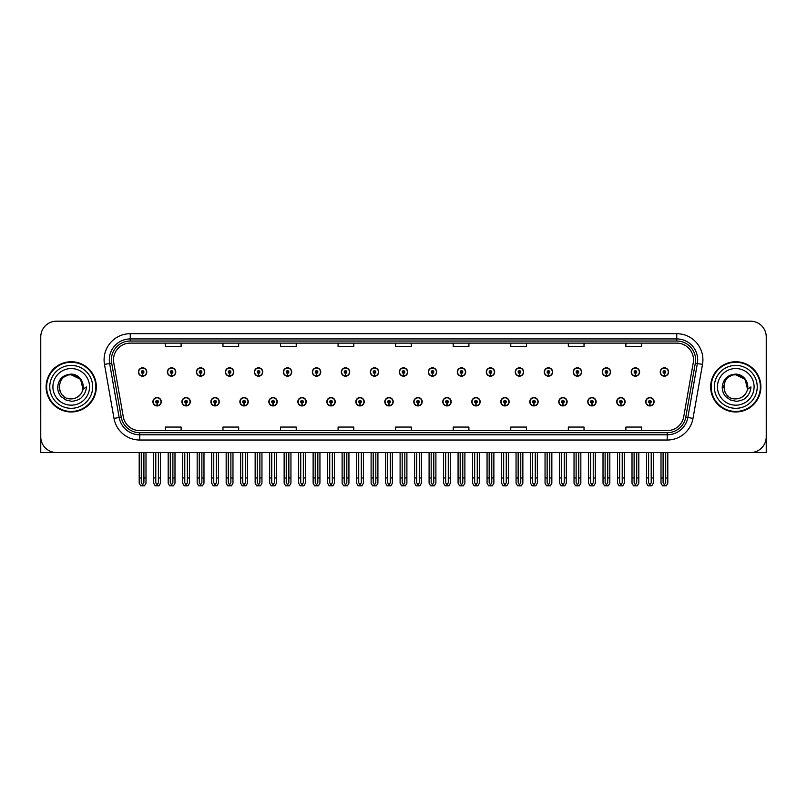 <?xml version="1.0" encoding="UTF-8"?>
<svg xmlns="http://www.w3.org/2000/svg" width="807" height="807" viewBox="0 0 807 807"><rect width="100%" height="100%" fill="white"/><g stroke="black" fill="none" stroke-linecap="round" stroke-linejoin="round"><path stroke-width="1.21" d="M587.748 401.725A4.186 4.186 0 0 0 591.934 405.911A4.186 4.186 0 0 0 596.121 401.725A4.186 4.186 0 0 0 591.934 397.538A4.186 4.186 0 0 0 587.748 401.725M558.757 401.725A4.186 4.186 0 0 0 562.943 405.911A4.186 4.186 0 0 0 567.129 401.725A4.186 4.186 0 0 0 562.943 397.538A4.186 4.186 0 0 0 558.757 401.725M529.765 401.725A4.186 4.186 0 0 0 533.952 405.911A4.186 4.186 0 0 0 538.138 401.725A4.186 4.186 0 0 0 533.952 397.538A4.186 4.186 0 0 0 529.765 401.725M500.774 401.725A4.186 4.186 0 0 0 504.96 405.911A4.186 4.186 0 0 0 509.146 401.725A4.186 4.186 0 0 0 504.96 397.538A4.186 4.186 0 0 0 500.774 401.725M471.782 401.725A4.186 4.186 0 0 0 475.969 405.911A4.186 4.186 0 0 0 480.155 401.725A4.186 4.186 0 0 0 475.969 397.538A4.186 4.186 0 0 0 471.782 401.725M442.801 401.725A4.186 4.186 0 0 0 446.987 405.911A4.186 4.186 0 0 0 451.174 401.725A4.186 4.186 0 0 0 446.987 397.538A4.186 4.186 0 0 0 442.801 401.725M413.809 401.725A4.186 4.186 0 0 0 417.996 405.911A4.186 4.186 0 0 0 422.182 401.725A4.186 4.186 0 0 0 417.996 397.538A4.186 4.186 0 0 0 413.809 401.725M384.818 401.725A4.186 4.186 0 0 0 389.004 405.911A4.186 4.186 0 0 0 393.191 401.725A4.186 4.186 0 0 0 389.004 397.538A4.186 4.186 0 0 0 384.818 401.725M355.826 401.725A4.186 4.186 0 0 0 360.013 405.911A4.186 4.186 0 0 0 364.199 401.725A4.186 4.186 0 0 0 360.013 397.538A4.186 4.186 0 0 0 355.826 401.725M326.845 401.725A4.186 4.186 0 0 0 331.031 405.911A4.186 4.186 0 0 0 335.218 401.725A4.186 4.186 0 0 0 331.031 397.538A4.186 4.186 0 0 0 326.845 401.725M297.854 401.725A4.186 4.186 0 0 0 302.04 405.911A4.186 4.186 0 0 0 306.226 401.725A4.186 4.186 0 0 0 302.04 397.538A4.186 4.186 0 0 0 297.854 401.725M268.862 401.725A4.186 4.186 0 0 0 273.048 405.911A4.186 4.186 0 0 0 277.235 401.725A4.186 4.186 0 0 0 273.048 397.538A4.186 4.186 0 0 0 268.862 401.725M239.871 401.725A4.186 4.186 0 0 0 244.057 405.911A4.186 4.186 0 0 0 248.243 401.725A4.186 4.186 0 0 0 244.057 397.538A4.186 4.186 0 0 0 239.871 401.725M210.879 401.725A4.186 4.186 0 0 0 215.065 405.911A4.186 4.186 0 0 0 219.252 401.725A4.186 4.186 0 0 0 215.065 397.538A4.186 4.186 0 0 0 210.879 401.725M181.898 401.725A4.186 4.186 0 0 0 186.084 405.911A4.186 4.186 0 0 0 190.27 401.725A4.186 4.186 0 0 0 186.084 397.538A4.186 4.186 0 0 0 181.898 401.725M152.906 401.725A4.186 4.186 0 0 0 157.093 405.911A4.186 4.186 0 0 0 161.279 401.725A4.186 4.186 0 0 0 157.093 397.538A4.186 4.186 0 0 0 152.906 401.725M616.73 401.725A4.186 4.186 0 0 0 620.916 405.911A4.186 4.186 0 0 0 625.102 401.725A4.186 4.186 0 0 0 620.916 397.538A4.186 4.186 0 0 0 616.73 401.725M631.225 371.997A4.186 4.186 0 0 0 635.412 376.183A4.186 4.186 0 0 0 639.598 371.997A4.186 4.186 0 0 0 635.412 367.81A4.186 4.186 0 0 0 631.225 371.997M602.234 371.997A4.186 4.186 0 0 0 606.42 376.183A4.186 4.186 0 0 0 610.606 371.997A4.186 4.186 0 0 0 606.42 367.81A4.186 4.186 0 0 0 602.234 371.997M573.252 371.997A4.186 4.186 0 0 0 577.439 376.183A4.186 4.186 0 0 0 581.625 371.997A4.186 4.186 0 0 0 577.439 367.81A4.186 4.186 0 0 0 573.252 371.997M544.261 371.997A4.186 4.186 0 0 0 548.447 376.183A4.186 4.186 0 0 0 552.634 371.997A4.186 4.186 0 0 0 548.447 367.81A4.186 4.186 0 0 0 544.261 371.997M515.269 371.997A4.186 4.186 0 0 0 519.456 376.183A4.186 4.186 0 0 0 523.642 371.997A4.186 4.186 0 0 0 519.456 367.81A4.186 4.186 0 0 0 515.269 371.997M486.278 371.997A4.186 4.186 0 0 0 490.464 376.183A4.186 4.186 0 0 0 494.651 371.997A4.186 4.186 0 0 0 490.464 367.81A4.186 4.186 0 0 0 486.278 371.997M457.297 371.997A4.186 4.186 0 0 0 461.483 376.183A4.186 4.186 0 0 0 465.669 371.997A4.186 4.186 0 0 0 461.483 367.81A4.186 4.186 0 0 0 457.297 371.997M428.305 371.997A4.186 4.186 0 0 0 432.491 376.183A4.186 4.186 0 0 0 436.678 371.997A4.186 4.186 0 0 0 432.491 367.81A4.186 4.186 0 0 0 428.305 371.997M399.314 371.997A4.186 4.186 0 0 0 403.5 376.183A4.186 4.186 0 0 0 407.686 371.997A4.186 4.186 0 0 0 403.5 367.81A4.186 4.186 0 0 0 399.314 371.997M370.322 371.997A4.186 4.186 0 0 0 374.509 376.183A4.186 4.186 0 0 0 378.695 371.997A4.186 4.186 0 0 0 374.509 367.81A4.186 4.186 0 0 0 370.322 371.997M341.331 371.997A4.186 4.186 0 0 0 345.517 376.183A4.186 4.186 0 0 0 349.703 371.997A4.186 4.186 0 0 0 345.517 367.81A4.186 4.186 0 0 0 341.331 371.997M312.349 371.997A4.186 4.186 0 0 0 316.536 376.183A4.186 4.186 0 0 0 320.722 371.997A4.186 4.186 0 0 0 316.536 367.81A4.186 4.186 0 0 0 312.349 371.997M283.358 371.997A4.186 4.186 0 0 0 287.544 376.183A4.186 4.186 0 0 0 291.731 371.997A4.186 4.186 0 0 0 287.544 367.81A4.186 4.186 0 0 0 283.358 371.997M254.366 371.997A4.186 4.186 0 0 0 258.553 376.183A4.186 4.186 0 0 0 262.739 371.997A4.186 4.186 0 0 0 258.553 367.81A4.186 4.186 0 0 0 254.366 371.997M225.375 371.997A4.186 4.186 0 0 0 229.561 376.183A4.186 4.186 0 0 0 233.748 371.997A4.186 4.186 0 0 0 229.561 367.81A4.186 4.186 0 0 0 225.375 371.997M196.394 371.997A4.186 4.186 0 0 0 200.58 376.183A4.186 4.186 0 0 0 204.766 371.997A4.186 4.186 0 0 0 200.58 367.81A4.186 4.186 0 0 0 196.394 371.997M167.402 371.997A4.186 4.186 0 0 0 171.588 376.183A4.186 4.186 0 0 0 175.775 371.997A4.186 4.186 0 0 0 171.588 367.81A4.186 4.186 0 0 0 167.402 371.997M138.411 371.997A4.186 4.186 0 0 0 142.597 376.183A4.186 4.186 0 0 0 146.783 371.997A4.186 4.186 0 0 0 142.597 367.81A4.186 4.186 0 0 0 138.411 371.997M645.721 401.725A4.186 4.186 0 0 0 649.907 405.911A4.186 4.186 0 0 0 654.094 401.725A4.186 4.186 0 0 0 649.907 397.538A4.186 4.186 0 0 0 645.721 401.725M660.217 371.997A4.186 4.186 0 0 0 664.403 376.183A4.186 4.186 0 0 0 668.589 371.997A4.186 4.186 0 0 0 664.403 367.81A4.186 4.186 0 0 0 660.217 371.997M719.037 452.535L766.236 452.535L766.236 336.892A15.696 15.696 0 0 0 750.53 321.186L56.47 321.186A15.696 15.696 0 0 0 40.764 336.892L40.764 452.535L87.963 452.535M46.11 386.856A25.118 25.118 0 0 0 71.228 411.974A25.118 25.118 0 0 0 96.336 386.856A25.118 25.118 0 0 0 71.228 361.748A25.118 25.118 0 0 0 46.11 386.856M710.664 386.856A25.118 25.118 0 0 0 735.772 411.974A25.118 25.118 0 0 0 760.89 386.856A25.118 25.118 0 0 0 735.772 361.748A25.118 25.118 0 0 0 710.664 386.856M113.505 359.861A16.745 16.745 0 0 1 130.25 343.116L676.75 343.116A16.745 16.745 0 0 1 693.243 362.767L683.721 416.765A16.745 16.745 0 0 1 667.228 430.605L139.772 430.605A16.745 16.745 0 0 1 123.279 416.765L113.757 362.767A16.745 16.745 0 0 1 113.505 359.861M111.406 359.861A18.833 18.833 0 0 0 111.699 363.13L121.221 417.128A18.833 18.833 0 0 0 139.772 432.703L667.228 432.703A18.833 18.833 0 0 0 685.779 417.128L695.301 363.13A18.833 18.833 0 0 0 676.75 341.018L130.25 341.018A18.833 18.833 0 0 0 111.406 359.861M104.486 364.401A26.167 26.167 0 0 1 130.25 333.695L676.75 333.695A26.167 26.167 0 0 1 702.514 364.401L693.001 418.399A26.167 26.167 0 0 1 667.228 440.027L139.772 440.027A26.167 26.167 0 0 1 113.999 418.399L104.486 364.401L109.631 363.493A20.932 20.932 0 0 1 130.25 338.93L676.75 338.93A20.932 20.932 0 0 1 697.369 363.493L687.846 417.491A20.932 20.932 0 0 1 667.228 434.791L139.772 434.791A20.932 20.932 0 0 1 119.154 417.491L109.631 363.493A20.932 20.932 0 0 1 109.318 359.861M750.53 321.186L56.47 321.186M40.764 336.892L40.764 436.829A15.696 15.696 0 0 0 56.47 452.535L750.53 452.535A15.696 15.696 0 0 0 766.236 436.829L766.236 336.892M395.652 343.116L395.652 346.657L411.348 346.657L411.348 343.116M338.093 343.116L338.093 346.657L353.789 346.657L353.789 343.116M280.533 343.116L280.533 346.657L296.23 346.657L296.23 343.116M222.974 343.116L222.974 346.657L238.67 346.657L238.67 343.116M165.415 343.116L165.415 346.657L181.111 346.657L181.111 343.116M453.211 343.116L453.211 346.657L468.907 346.657L468.907 343.116M510.77 343.116L510.77 346.657L526.467 346.657L526.467 343.116M568.33 343.116L568.33 346.657L584.026 346.657L584.026 343.116M625.889 343.116L625.889 346.657L641.585 346.657L641.585 343.116M411.348 430.605L411.348 427.064L395.652 427.064L395.652 430.605M353.789 430.605L353.789 427.064L338.093 427.064L338.093 430.605M296.23 430.605L296.23 427.064L280.533 427.064L280.533 430.605M238.67 430.605L238.67 427.064L222.974 427.064L222.974 430.605M181.111 430.605L181.111 427.064L165.415 427.064L165.415 430.605M468.907 430.605L468.907 427.064L453.211 427.064L453.211 430.605M526.467 430.605L526.467 427.064L510.77 427.064L510.77 430.605M584.026 430.605L584.026 427.064L568.33 427.064L568.33 430.605M641.585 430.605L641.585 427.064L625.889 427.064L625.889 430.605M651.219 452.535L651.219 482.818L649.907 484.684L648.596 482.818L648.596 477.966L646.508 477.966L646.508 483.191L648.021 485.814L651.804 485.814L653.307 483.191L653.307 452.535M649.847 403.026L649.736 405.639A3.924 3.924 0 0 1 645.983 401.725A3.924 3.924 0 0 1 649.907 397.801A3.924 3.924 0 0 1 653.831 401.725A3.924 3.924 0 0 1 650.079 405.639L649.968 403.026A1.311 1.311 0 0 0 651.219 401.725A1.311 1.311 0 0 0 649.907 400.413A1.311 1.311 0 0 0 648.596 401.725A1.311 1.311 0 0 0 649.847 403.026L649.887 402.239A0.525 0.525 0 0 1 649.383 401.725A0.525 0.525 0 0 1 649.907 401.2A0.525 0.525 0 0 1 650.432 401.725A0.525 0.525 0 0 1 649.928 402.239L649.968 403.026M646.508 452.535L646.508 477.966M648.596 452.535L648.596 477.966M651.219 477.966L653.307 477.966M665.714 452.535L665.714 482.818L664.403 484.684L663.092 482.818L663.092 477.966L661.004 477.966L661.004 483.191L662.517 485.814L666.289 485.814L667.803 483.191L667.803 452.535M664.343 373.308L664.232 375.921A3.924 3.924 0 0 1 660.479 371.997A3.924 3.924 0 0 1 664.403 368.073A3.924 3.924 0 0 1 668.327 371.997A3.924 3.924 0 0 1 664.575 375.921L664.464 373.308A1.311 1.311 0 0 0 665.714 371.997A1.311 1.311 0 0 0 664.403 370.695A1.311 1.311 0 0 0 663.092 371.997A1.311 1.311 0 0 0 664.343 373.308L664.383 372.521A0.525 0.525 0 0 1 663.879 371.997A0.525 0.525 0 0 1 664.403 371.472A0.525 0.525 0 0 1 664.928 371.997A0.525 0.525 0 0 1 664.423 372.521L664.464 373.308M661.004 452.535L661.004 477.966M663.092 452.535L663.092 477.966M665.714 477.966L667.803 477.966M622.227 452.535L622.227 482.818L620.916 484.684L619.615 482.818L619.615 477.966L617.516 477.966L617.516 483.191L619.03 485.814L622.812 485.814L624.315 483.191L624.315 452.535M620.865 403.026L620.744 405.639A3.924 3.924 0 0 1 616.992 401.725A3.924 3.924 0 0 1 620.916 397.801A3.924 3.924 0 0 1 624.84 401.725A3.924 3.924 0 0 1 621.087 405.639L620.976 403.026A1.311 1.311 0 0 0 622.227 401.725A1.311 1.311 0 0 0 620.916 400.413A1.311 1.311 0 0 0 619.615 401.725A1.311 1.311 0 0 0 620.865 403.026L620.896 402.239A0.525 0.525 0 0 1 620.391 401.725A0.525 0.525 0 0 1 620.916 401.2A0.525 0.525 0 0 1 621.44 401.725A0.525 0.525 0 0 1 620.946 402.239L620.976 403.026M617.516 452.535L617.516 477.966M619.615 452.535L619.615 477.966M622.227 477.966L624.315 477.966M593.236 452.535L593.236 482.818L591.934 484.684L590.623 482.818L590.623 477.966L588.525 477.966L588.525 483.191L590.038 485.814L593.821 485.814L595.334 483.191L595.334 452.535M591.874 403.026L591.763 405.639A3.924 3.924 0 0 1 588 401.725A3.924 3.924 0 0 1 591.934 397.801A3.924 3.924 0 0 1 595.859 401.725A3.924 3.924 0 0 1 592.106 405.639L591.985 403.026A1.311 1.311 0 0 0 593.236 401.725A1.311 1.311 0 0 0 591.934 400.413A1.311 1.311 0 0 0 590.623 401.725A1.311 1.311 0 0 0 591.874 403.026L591.904 402.239A0.525 0.525 0 0 1 591.41 401.725A0.525 0.525 0 0 1 591.934 401.2A0.525 0.525 0 0 1 592.449 401.725A0.525 0.525 0 0 1 591.955 402.239L591.985 403.026M588.525 452.535L588.525 477.966M590.623 452.535L590.623 477.966M593.236 477.966L595.334 477.966M564.244 452.535L564.244 482.818L562.943 484.684L561.632 482.818L561.632 477.966L559.544 477.966L559.544 483.191L561.047 485.814L564.829 485.814L566.343 483.191L566.343 452.535M562.883 403.026L562.772 405.639A3.924 3.924 0 0 1 559.019 401.725A3.924 3.924 0 0 1 562.943 397.801A3.924 3.924 0 0 1 566.867 401.725A3.924 3.924 0 0 1 563.115 405.639L562.993 403.026A1.311 1.311 0 0 0 564.244 401.725A1.311 1.311 0 0 0 562.943 400.413A1.311 1.311 0 0 0 561.632 401.725A1.311 1.311 0 0 0 562.883 403.026L562.923 402.239A0.525 0.525 0 0 1 562.418 401.725A0.525 0.525 0 0 1 562.943 401.2A0.525 0.525 0 0 1 563.468 401.725A0.525 0.525 0 0 1 562.963 402.239L562.993 403.026M559.544 452.535L559.544 477.966M561.632 452.535L561.632 477.966M564.244 477.966L566.343 477.966M636.723 452.535L636.723 482.818L635.412 484.684L634.11 482.818L634.11 477.966L632.012 477.966L632.012 483.191L633.525 485.814L637.308 485.814L638.811 483.191L638.811 452.535M635.361 373.308L635.24 375.921A3.924 3.924 0 0 1 631.488 371.997A3.924 3.924 0 0 1 635.412 368.073A3.924 3.924 0 0 1 639.336 371.997A3.924 3.924 0 0 1 635.583 375.921L635.472 373.308A1.311 1.311 0 0 0 636.723 371.997A1.311 1.311 0 0 0 635.412 370.695A1.311 1.311 0 0 0 634.11 371.997A1.311 1.311 0 0 0 635.361 373.308L635.391 372.521A0.525 0.525 0 0 1 634.887 371.997A0.525 0.525 0 0 1 635.412 371.472A0.525 0.525 0 0 1 635.936 371.997A0.525 0.525 0 0 1 635.432 372.521L635.472 373.308M632.012 452.535L632.012 477.966M634.11 452.535L634.11 477.966M636.723 477.966L638.811 477.966M607.732 452.535L607.732 482.818L606.42 484.684L605.119 482.818L605.119 477.966L603.021 477.966L603.021 483.191L604.534 485.814L608.317 485.814L609.83 483.191L609.83 452.535M606.37 373.308L606.249 375.921A3.924 3.924 0 0 1 602.496 371.997A3.924 3.924 0 0 1 606.42 368.073A3.924 3.924 0 0 1 610.344 371.997A3.924 3.924 0 0 1 606.592 375.921L606.481 373.308A1.311 1.311 0 0 0 607.732 371.997A1.311 1.311 0 0 0 606.42 370.695A1.311 1.311 0 0 0 605.119 371.997A1.311 1.311 0 0 0 606.37 373.308L606.4 372.521A0.525 0.525 0 0 1 605.906 371.997A0.525 0.525 0 0 1 606.42 371.472A0.525 0.525 0 0 1 606.945 371.997A0.525 0.525 0 0 1 606.45 372.521L606.481 373.308M603.021 452.535L603.021 477.966M605.119 452.535L605.119 477.966M607.732 477.966L609.83 477.966M578.74 452.535L578.74 482.818L577.439 484.684L576.127 482.818L576.127 477.966L574.029 477.966L574.029 483.191L575.542 485.814L579.325 485.814L580.838 483.191L580.838 452.535M577.378 373.308L577.267 375.921A3.924 3.924 0 0 1 573.515 371.997A3.924 3.924 0 0 1 577.439 368.073A3.924 3.924 0 0 1 581.363 371.997A3.924 3.924 0 0 1 577.61 375.921L577.489 373.308A1.311 1.311 0 0 0 578.74 371.997A1.311 1.311 0 0 0 577.439 370.695A1.311 1.311 0 0 0 576.127 371.997A1.311 1.311 0 0 0 577.378 373.308L577.409 372.521A0.525 0.525 0 0 1 576.914 371.997A0.525 0.525 0 0 1 577.439 371.472A0.525 0.525 0 0 1 577.963 371.997A0.525 0.525 0 0 1 577.459 372.521L577.489 373.308M574.029 452.535L574.029 477.966M576.127 452.535L576.127 477.966M578.74 477.966L580.838 477.966M549.759 452.535L549.759 482.818L548.447 484.684L547.136 482.818L547.136 477.966L545.048 477.966L545.048 483.191L546.551 485.814L550.334 485.814L551.847 483.191L551.847 452.535M548.387 373.308L548.276 375.921A3.924 3.924 0 0 1 544.523 371.997A3.924 3.924 0 0 1 548.447 368.073A3.924 3.924 0 0 1 552.371 371.997A3.924 3.924 0 0 1 548.619 375.921L548.508 373.308A1.311 1.311 0 0 0 549.759 371.997A1.311 1.311 0 0 0 548.447 370.695A1.311 1.311 0 0 0 547.136 371.997A1.311 1.311 0 0 0 548.387 373.308L548.427 372.521A0.525 0.525 0 0 1 547.923 371.997A0.525 0.525 0 0 1 548.447 371.472A0.525 0.525 0 0 1 548.972 371.997A0.525 0.525 0 0 1 548.467 372.521L548.508 373.308M545.048 452.535L545.048 477.966M547.136 452.535L547.136 477.966M549.759 477.966L551.847 477.966M40.764 420.346L40.764 415.121M40.764 410.904A10.461 10.461 0 0 0 40.35 410.934L40.35 368.022A10.461 10.461 0 0 1 40.764 365.097M766.236 415.121L766.236 420.346M766.236 365.097A10.461 10.461 0 0 1 766.65 368.022L766.65 410.934A10.461 10.461 0 0 0 766.236 410.904M71.117 398.89L67.203 398.204M63.945 396.439L62.583 395.238M60.737 392.767L59.768 390.568M59.204 387.531L59.304 385.221M60.202 382.014L61.342 379.986M64.429 376.919L66.456 375.81M69.19 398.719L72.398 398.84M83 384.354A12.034 12.034 0 0 1 83 389.357L80.579 379.29L71.228 374.831C55.693 374.075 55.693 399.636 71.218 398.9L72.63 398.809M77.079 397.367L80.589 394.411M82.808 390.104L83.121 385.03M82.828 383.678L79.116 377.767M78.188 377.04L71.5 374.831M78.208 396.661L79.126 395.944M71.218 398.9C77.381 398.476 81.305 395.299 82.99 389.357L86.389 386.856C86.137 391.032 84.564 394.512 81.658 397.306C79.772 400.121 72.247 401.583 71.228 401.22L65.871 399.959L61.443 396.822C59.002 394.472 57.741 391.183 57.67 386.967C58.669 378.907 63.188 374.619 71.218 374.125C76.978 374.095 81.941 378.776 82.99 384.354M92.674 386.856A21.456 21.456 0 0 1 71.228 408.312A21.456 21.456 0 0 1 49.772 386.856A21.456 21.456 0 0 1 71.228 365.41A21.456 21.456 0 0 1 92.674 386.856M71.228 411.449A24.593 24.593 0 0 1 46.624 386.856A24.593 24.593 0 0 1 71.228 362.262A24.593 24.593 0 0 1 95.821 386.856A24.593 24.593 0 0 1 71.228 411.449M71.228 405.175A18.319 18.319 0 0 1 52.909 386.856A18.319 18.319 0 0 1 71.228 368.547A18.319 18.319 0 0 1 89.537 386.856A18.319 18.319 0 0 1 71.228 405.175M728.499 396.439L727.137 395.238M725.291 392.767L724.323 390.568M723.758 387.531L723.859 385.221M724.757 382.014L725.897 379.986M728.983 376.919L731.011 375.81M733.745 398.719L736.952 398.84M735.772 398.9C741.936 398.476 745.86 395.299 747.544 389.357L750.944 386.856C750.692 391.032 749.118 394.512 746.213 397.306C744.326 400.121 736.801 401.583 735.772 401.22L730.426 399.959L725.997 396.822C723.556 394.472 722.295 391.183 722.225 386.967C723.223 378.907 727.743 374.619 735.772 374.125C741.532 374.095 746.495 378.776 747.544 384.354A12.034 12.034 0 0 1 747.554 389.357L745.133 379.29L735.782 374.831C720.248 374.075 720.248 399.636 735.772 398.9L737.184 398.809M741.633 397.367L745.143 394.411M747.363 390.104L747.675 385.03M747.383 383.678L743.671 377.767M742.743 377.04L736.055 374.831M742.763 396.661L743.681 395.944M757.228 386.856A21.456 21.456 0 0 1 735.772 408.312A21.456 21.456 0 0 1 714.326 386.856A21.456 21.456 0 0 1 735.772 365.41A21.456 21.456 0 0 1 757.228 386.856M735.772 411.449A24.593 24.593 0 0 1 711.179 386.856A24.593 24.593 0 0 1 735.772 362.262A24.593 24.593 0 0 1 760.376 386.856A24.593 24.593 0 0 1 735.772 411.449M735.772 405.175A18.319 18.319 0 0 1 717.463 386.856A18.319 18.319 0 0 1 735.772 368.547A18.319 18.319 0 0 1 754.091 386.856A18.319 18.319 0 0 1 735.772 405.175M535.263 452.535L535.263 482.818L533.952 484.684L532.64 482.818L532.64 477.966L530.552 477.966L530.552 483.191L532.065 485.814L535.838 485.814L537.351 483.191L537.351 452.535M533.891 403.026L533.78 405.639A3.924 3.924 0 0 1 530.028 401.725A3.924 3.924 0 0 1 533.952 397.801A3.924 3.924 0 0 1 537.876 401.725A3.924 3.924 0 0 1 534.123 405.639L534.012 403.026A1.311 1.311 0 0 0 535.263 401.725A1.311 1.311 0 0 0 533.952 400.413A1.311 1.311 0 0 0 532.64 401.725A1.311 1.311 0 0 0 533.891 403.026L533.931 402.239A0.525 0.525 0 0 1 533.427 401.725A0.525 0.525 0 0 1 533.952 401.2A0.525 0.525 0 0 1 534.476 401.725A0.525 0.525 0 0 1 533.972 402.239L534.012 403.026M530.552 452.535L530.552 477.966M532.64 452.535L532.64 477.966M535.263 477.966L537.351 477.966M506.271 452.535L506.271 482.818L504.96 484.684L503.659 482.818L503.659 477.966L501.561 477.966L501.561 483.191L503.074 485.814L506.857 485.814L508.36 483.191L508.36 452.535M504.91 403.026L504.789 405.639A3.924 3.924 0 0 1 501.036 401.725A3.924 3.924 0 0 1 504.96 397.801A3.924 3.924 0 0 1 508.884 401.725A3.924 3.924 0 0 1 505.132 405.639L505.021 403.026A1.311 1.311 0 0 0 506.271 401.725A1.311 1.311 0 0 0 504.96 400.413A1.311 1.311 0 0 0 503.659 401.725A1.311 1.311 0 0 0 504.91 403.026L504.94 402.239A0.525 0.525 0 0 1 504.436 401.725A0.525 0.525 0 0 1 504.96 401.2A0.525 0.525 0 0 1 505.485 401.725A0.525 0.525 0 0 1 504.98 402.239L505.021 403.026M501.561 452.535L501.561 477.966M503.659 452.535L503.659 477.966M506.271 477.966L508.36 477.966M477.28 452.535L477.28 482.818L475.969 484.684L474.667 482.818L474.667 477.966L472.569 477.966L472.569 483.191L474.082 485.814L477.865 485.814L479.378 483.191L479.378 452.535M475.918 403.026L475.797 405.639A3.924 3.924 0 0 1 472.045 401.725A3.924 3.924 0 0 1 475.969 397.801A3.924 3.924 0 0 1 479.893 401.725A3.924 3.924 0 0 1 476.14 405.639L476.029 403.026A1.311 1.311 0 0 0 477.28 401.725A1.311 1.311 0 0 0 475.969 400.413A1.311 1.311 0 0 0 474.667 401.725A1.311 1.311 0 0 0 475.918 403.026L475.948 402.239A0.525 0.525 0 0 1 475.454 401.725A0.525 0.525 0 0 1 475.969 401.2A0.525 0.525 0 0 1 476.493 401.725A0.525 0.525 0 0 1 475.999 402.239L476.029 403.026M472.569 452.535L472.569 477.966M474.667 452.535L474.667 477.966M477.28 477.966L479.378 477.966M520.767 452.535L520.767 482.818L519.456 484.684L518.144 482.818L518.144 477.966L516.056 477.966L516.056 483.191L517.569 485.814L521.352 485.814L522.855 483.191L522.855 452.535M519.395 373.308L519.284 375.921A3.924 3.924 0 0 1 515.532 371.997A3.924 3.924 0 0 1 519.456 368.073A3.924 3.924 0 0 1 523.38 371.997A3.924 3.924 0 0 1 519.627 375.921L519.516 373.308A1.311 1.311 0 0 0 520.767 371.997A1.311 1.311 0 0 0 519.456 370.695A1.311 1.311 0 0 0 518.144 371.997A1.311 1.311 0 0 0 519.395 373.308L519.436 372.521A0.525 0.525 0 0 1 518.931 371.997A0.525 0.525 0 0 1 519.456 371.472A0.525 0.525 0 0 1 519.98 371.997A0.525 0.525 0 0 1 519.476 372.521L519.516 373.308M516.056 452.535L516.056 477.966M518.144 452.535L518.144 477.966M520.767 477.966L522.855 477.966M491.776 452.535L491.776 482.818L490.464 484.684L489.163 482.818L489.163 477.966L487.065 477.966L487.065 483.191L488.578 485.814L492.361 485.814L493.874 483.191L493.874 452.535M490.414 373.308L490.293 375.921A3.924 3.924 0 0 1 486.54 371.997A3.924 3.924 0 0 1 490.464 368.073A3.924 3.924 0 0 1 494.388 371.997A3.924 3.924 0 0 1 490.636 375.921L490.525 373.308A1.311 1.311 0 0 0 491.776 371.997A1.311 1.311 0 0 0 490.464 370.695A1.311 1.311 0 0 0 489.163 371.997A1.311 1.311 0 0 0 490.414 373.308L490.444 372.521A0.525 0.525 0 0 1 489.94 371.997A0.525 0.525 0 0 1 490.464 371.472A0.525 0.525 0 0 1 490.989 371.997A0.525 0.525 0 0 1 490.495 372.521L490.525 373.308M487.065 452.535L487.065 477.966M489.163 452.535L489.163 477.966M491.776 477.966L493.874 477.966M462.784 452.535L462.784 482.818L461.483 484.684L460.172 482.818L460.172 477.966L458.073 477.966L458.073 483.191L459.587 485.814L463.369 485.814L464.882 483.191L464.882 452.535M461.422 373.308L461.311 375.921A3.924 3.924 0 0 1 457.559 371.997A3.924 3.924 0 0 1 461.483 368.073A3.924 3.924 0 0 1 465.407 371.997A3.924 3.924 0 0 1 461.654 375.921L461.533 373.308A1.311 1.311 0 0 0 462.784 371.997A1.311 1.311 0 0 0 461.483 370.695A1.311 1.311 0 0 0 460.172 371.997A1.311 1.311 0 0 0 461.422 373.308L461.453 372.521A0.525 0.525 0 0 1 460.958 371.997A0.525 0.525 0 0 1 461.483 371.472A0.525 0.525 0 0 1 461.997 371.997A0.525 0.525 0 0 1 461.503 372.521L461.533 373.308M458.073 452.535L458.073 477.966M460.172 452.535L460.172 477.966M462.784 477.966L464.882 477.966M448.288 452.535L448.288 482.818L446.987 484.684L445.676 482.818L445.676 477.966L443.578 477.966L443.578 483.191L445.091 485.814L448.874 485.814L450.387 483.191L450.387 452.535M446.927 403.026L446.816 405.639A3.924 3.924 0 0 1 443.063 401.725A3.924 3.924 0 0 1 446.987 397.801A3.924 3.924 0 0 1 450.911 401.725A3.924 3.924 0 0 1 447.159 405.639L447.038 403.026A1.311 1.311 0 0 0 448.288 401.725A1.311 1.311 0 0 0 446.987 400.413A1.311 1.311 0 0 0 445.676 401.725A1.311 1.311 0 0 0 446.927 403.026L446.957 402.239A0.525 0.525 0 0 1 446.463 401.725A0.525 0.525 0 0 1 446.987 401.2A0.525 0.525 0 0 1 447.512 401.725A0.525 0.525 0 0 1 447.007 402.239L447.038 403.026M443.578 452.535L443.578 477.966M445.676 452.535L445.676 477.966M448.288 477.966L450.387 477.966M419.307 452.535L419.307 482.818L417.996 484.684L416.684 482.818L416.684 477.966L414.596 477.966L414.596 483.191L416.099 485.814L419.882 485.814L421.395 483.191L421.395 452.535M417.935 403.026L417.824 405.639A3.924 3.924 0 0 1 414.072 401.725A3.924 3.924 0 0 1 417.996 397.801A3.924 3.924 0 0 1 421.92 401.725A3.924 3.924 0 0 1 418.167 405.639L418.056 403.026A1.311 1.311 0 0 0 419.307 401.725A1.311 1.311 0 0 0 417.996 400.413A1.311 1.311 0 0 0 416.684 401.725A1.311 1.311 0 0 0 417.935 403.026L417.976 402.239A0.525 0.525 0 0 1 417.471 401.725A0.525 0.525 0 0 1 417.996 401.2A0.525 0.525 0 0 1 418.52 401.725A0.525 0.525 0 0 1 418.016 402.239L418.056 403.026M414.596 452.535L414.596 477.966M416.684 452.535L416.684 477.966M419.307 477.966L421.395 477.966M390.316 452.535L390.316 482.818L389.004 484.684L387.693 482.818L387.693 477.966L385.605 477.966L385.605 483.191L387.118 485.814L390.901 485.814L392.404 483.191L392.404 452.535M388.944 403.026L388.833 405.639A3.924 3.924 0 0 1 385.08 401.725A3.924 3.924 0 0 1 389.004 397.801A3.924 3.924 0 0 1 392.928 401.725A3.924 3.924 0 0 1 389.176 405.639L389.065 403.026A1.311 1.311 0 0 0 390.316 401.725A1.311 1.311 0 0 0 389.004 400.413A1.311 1.311 0 0 0 387.693 401.725A1.311 1.311 0 0 0 388.944 403.026L388.984 402.239A0.525 0.525 0 0 1 388.48 401.725A0.525 0.525 0 0 1 389.004 401.2A0.525 0.525 0 0 1 389.529 401.725A0.525 0.525 0 0 1 389.024 402.239L389.065 403.026M385.605 452.535L385.605 477.966M387.693 452.535L387.693 477.966M390.316 477.966L392.404 477.966M361.324 452.535L361.324 482.818L360.013 484.684L358.712 482.818L358.712 477.966L356.613 477.966L356.613 483.191L358.126 485.814L361.909 485.814L363.422 483.191L363.422 452.535M359.962 403.026L359.841 405.639A3.924 3.924 0 0 1 356.089 401.725A3.924 3.924 0 0 1 360.013 397.801A3.924 3.924 0 0 1 363.937 401.725A3.924 3.924 0 0 1 360.184 405.639L360.073 403.026A1.311 1.311 0 0 0 361.324 401.725A1.311 1.311 0 0 0 360.013 400.413A1.311 1.311 0 0 0 358.712 401.725A1.311 1.311 0 0 0 359.962 403.026L359.993 402.239A0.525 0.525 0 0 1 359.488 401.725A0.525 0.525 0 0 1 360.013 401.2A0.525 0.525 0 0 1 360.537 401.725A0.525 0.525 0 0 1 360.043 402.239L360.073 403.026M356.613 452.535L356.613 477.966M358.712 452.535L358.712 477.966M361.324 477.966L363.422 477.966M332.333 452.535L332.333 482.818L331.031 484.684L329.72 482.818L329.72 477.966L327.622 477.966L327.622 483.191L329.135 485.814L332.918 485.814L334.431 483.191L334.431 452.535M330.971 403.026L330.86 405.639A3.924 3.924 0 0 1 327.107 401.725A3.924 3.924 0 0 1 331.031 397.801A3.924 3.924 0 0 1 334.955 401.725A3.924 3.924 0 0 1 331.203 405.639L331.082 403.026A1.311 1.311 0 0 0 332.333 401.725A1.311 1.311 0 0 0 331.031 400.413A1.311 1.311 0 0 0 329.72 401.725A1.311 1.311 0 0 0 330.971 403.026L331.001 402.239A0.525 0.525 0 0 1 330.507 401.725A0.525 0.525 0 0 1 331.031 401.2A0.525 0.525 0 0 1 331.546 401.725A0.525 0.525 0 0 1 331.052 402.239L331.082 403.026M327.622 452.535L327.622 477.966M329.72 452.535L329.72 477.966M332.333 477.966L334.431 477.966M433.793 452.535L433.793 482.818L432.491 484.684L431.18 482.818L431.18 477.966L429.092 477.966L429.092 483.191L430.595 485.814L434.378 485.814L435.891 483.191L435.891 452.535M432.431 373.308L432.32 375.921A3.924 3.924 0 0 1 428.567 371.997A3.924 3.924 0 0 1 432.491 368.073A3.924 3.924 0 0 1 436.416 371.997A3.924 3.924 0 0 1 432.663 375.921L432.542 373.308A1.311 1.311 0 0 0 433.793 371.997A1.311 1.311 0 0 0 432.491 370.695A1.311 1.311 0 0 0 431.18 371.997A1.311 1.311 0 0 0 432.431 373.308L432.471 372.521A0.525 0.525 0 0 1 431.967 371.997A0.525 0.525 0 0 1 432.491 371.472A0.525 0.525 0 0 1 433.016 371.997A0.525 0.525 0 0 1 432.512 372.521L432.542 373.308M429.092 452.535L429.092 477.966M431.18 452.535L431.18 477.966M433.793 477.966L435.891 477.966M404.811 452.535L404.811 482.818L403.5 484.684L402.189 482.818L402.189 477.966L400.101 477.966L400.101 483.191L401.614 485.814L405.386 485.814L406.899 483.191L406.899 452.535M403.439 373.308L403.329 375.921A3.924 3.924 0 0 1 399.576 371.997A3.924 3.924 0 0 1 403.5 368.073A3.924 3.924 0 0 1 407.424 371.997A3.924 3.924 0 0 1 403.671 375.921L403.561 373.308A1.311 1.311 0 0 0 404.811 371.997A1.311 1.311 0 0 0 403.5 370.695A1.311 1.311 0 0 0 402.189 371.997A1.311 1.311 0 0 0 403.439 373.308L403.48 372.521A0.525 0.525 0 0 1 402.975 371.997A0.525 0.525 0 0 1 403.5 371.472A0.525 0.525 0 0 1 404.025 371.997A0.525 0.525 0 0 1 403.52 372.521L403.561 373.308M400.101 452.535L400.101 477.966M402.189 452.535L402.189 477.966M404.811 477.966L406.899 477.966M375.82 452.535L375.82 482.818L374.509 484.684L373.207 482.818L373.207 477.966L371.109 477.966L371.109 483.191L372.622 485.814L376.405 485.814L377.908 483.191L377.908 452.535M374.458 373.308L374.337 375.921A3.924 3.924 0 0 1 370.584 371.997A3.924 3.924 0 0 1 374.509 368.073A3.924 3.924 0 0 1 378.433 371.997A3.924 3.924 0 0 1 374.68 375.921L374.569 373.308A1.311 1.311 0 0 0 375.82 371.997A1.311 1.311 0 0 0 374.509 370.695A1.311 1.311 0 0 0 373.207 371.997A1.311 1.311 0 0 0 374.458 373.308L374.488 372.521A0.525 0.525 0 0 1 373.984 371.997A0.525 0.525 0 0 1 374.509 371.472A0.525 0.525 0 0 1 375.033 371.997A0.525 0.525 0 0 1 374.529 372.521L374.569 373.308M371.109 452.535L371.109 477.966M373.207 452.535L373.207 477.966M375.82 477.966L377.908 477.966M346.828 452.535L346.828 482.818L345.517 484.684L344.216 482.818L344.216 477.966L342.118 477.966L342.118 483.191L343.631 485.814L347.413 485.814L348.927 483.191L348.927 452.535M345.467 373.308L345.346 375.921A3.924 3.924 0 0 1 341.593 371.997A3.924 3.924 0 0 1 345.517 368.073A3.924 3.924 0 0 1 349.441 371.997A3.924 3.924 0 0 1 345.689 375.921L345.578 373.308A1.311 1.311 0 0 0 346.828 371.997A1.311 1.311 0 0 0 345.517 370.695A1.311 1.311 0 0 0 344.216 371.997A1.311 1.311 0 0 0 345.467 373.308L345.497 372.521A0.525 0.525 0 0 1 345.003 371.997A0.525 0.525 0 0 1 345.517 371.472A0.525 0.525 0 0 1 346.042 371.997A0.525 0.525 0 0 1 345.547 372.521L345.578 373.308M342.118 452.535L342.118 477.966M344.216 452.535L344.216 477.966M346.828 477.966L348.927 477.966M317.837 452.535L317.837 482.818L316.536 484.684L315.224 482.818L315.224 477.966L313.126 477.966L313.126 483.191L314.639 485.814L318.422 485.814L319.935 483.191L319.935 452.535M316.475 373.308L316.364 375.921A3.924 3.924 0 0 1 312.612 371.997A3.924 3.924 0 0 1 316.536 368.073A3.924 3.924 0 0 1 320.46 371.997A3.924 3.924 0 0 1 316.707 375.921L316.586 373.308A1.311 1.311 0 0 0 317.837 371.997A1.311 1.311 0 0 0 316.536 370.695A1.311 1.311 0 0 0 315.224 371.997A1.311 1.311 0 0 0 316.475 373.308L316.505 372.521A0.525 0.525 0 0 1 316.011 371.997A0.525 0.525 0 0 1 316.536 371.472A0.525 0.525 0 0 1 317.06 371.997A0.525 0.525 0 0 1 316.556 372.521L316.586 373.308M313.126 452.535L313.126 477.966M315.224 452.535L315.224 477.966M317.837 477.966L319.935 477.966M303.341 452.535L303.341 482.818L302.04 484.684L300.729 482.818L300.729 477.966L298.64 477.966L298.64 483.191L300.143 485.814L303.926 485.814L305.439 483.191L305.439 452.535M301.979 403.026L301.868 405.639A3.924 3.924 0 0 1 298.116 401.725A3.924 3.924 0 0 1 302.04 397.801A3.924 3.924 0 0 1 305.964 401.725A3.924 3.924 0 0 1 302.211 405.639L302.09 403.026A1.311 1.311 0 0 0 303.341 401.725A1.311 1.311 0 0 0 302.04 400.413A1.311 1.311 0 0 0 300.729 401.725A1.311 1.311 0 0 0 301.979 403.026L302.02 402.239A0.525 0.525 0 0 1 301.515 401.725A0.525 0.525 0 0 1 302.04 401.2A0.525 0.525 0 0 1 302.564 401.725A0.525 0.525 0 0 1 302.06 402.239L302.09 403.026M298.64 452.535L298.64 477.966M300.729 452.535L300.729 477.966M303.341 477.966L305.439 477.966M274.36 452.535L274.36 482.818L273.048 484.684L271.737 482.818L271.737 477.966L269.649 477.966L269.649 483.191L271.162 485.814L274.935 485.814L276.448 483.191L276.448 452.535M272.988 403.026L272.877 405.639A3.924 3.924 0 0 1 269.124 401.725A3.924 3.924 0 0 1 273.048 397.801A3.924 3.924 0 0 1 276.972 401.725A3.924 3.924 0 0 1 273.22 405.639L273.109 403.026A1.311 1.311 0 0 0 274.36 401.725A1.311 1.311 0 0 0 273.048 400.413A1.311 1.311 0 0 0 271.737 401.725A1.311 1.311 0 0 0 272.988 403.026L273.028 402.239A0.525 0.525 0 0 1 272.524 401.725A0.525 0.525 0 0 1 273.048 401.2A0.525 0.525 0 0 1 273.573 401.725A0.525 0.525 0 0 1 273.069 402.239L273.109 403.026M269.649 452.535L269.649 477.966M271.737 452.535L271.737 477.966M274.36 477.966L276.448 477.966M245.368 452.535L245.368 482.818L244.057 484.684L242.756 482.818L242.756 477.966L240.657 477.966L240.657 483.191L242.171 485.814L245.953 485.814L247.456 483.191L247.456 452.535M244.007 403.026L243.885 405.639A3.924 3.924 0 0 1 240.133 401.725A3.924 3.924 0 0 1 244.057 397.801A3.924 3.924 0 0 1 247.981 401.725A3.924 3.924 0 0 1 244.228 405.639L244.118 403.026A1.311 1.311 0 0 0 245.368 401.725A1.311 1.311 0 0 0 244.057 400.413A1.311 1.311 0 0 0 242.756 401.725A1.311 1.311 0 0 0 244.007 403.026L244.037 402.239A0.525 0.525 0 0 1 243.532 401.725A0.525 0.525 0 0 1 244.057 401.2A0.525 0.525 0 0 1 244.582 401.725A0.525 0.525 0 0 1 244.077 402.239L244.118 403.026M240.657 452.535L240.657 477.966M242.756 452.535L242.756 477.966M245.368 477.966L247.456 477.966M216.377 452.535L216.377 482.818L215.065 484.684L213.764 482.818L213.764 477.966L211.666 477.966L211.666 483.191L213.179 485.814L216.962 485.814L218.475 483.191L218.475 452.535M215.015 403.026L214.894 405.639A3.924 3.924 0 0 1 211.141 401.725A3.924 3.924 0 0 1 215.065 397.801A3.924 3.924 0 0 1 219 401.725A3.924 3.924 0 0 1 215.237 405.639L215.126 403.026A1.311 1.311 0 0 0 216.377 401.725A1.311 1.311 0 0 0 215.065 400.413A1.311 1.311 0 0 0 213.764 401.725A1.311 1.311 0 0 0 215.015 403.026L215.045 402.239A0.525 0.525 0 0 1 214.551 401.725A0.525 0.525 0 0 1 215.065 401.2A0.525 0.525 0 0 1 215.59 401.725A0.525 0.525 0 0 1 215.096 402.239L215.126 403.026M211.666 452.535L211.666 477.966M213.764 452.535L213.764 477.966M216.377 477.966L218.475 477.966M187.385 452.535L187.385 482.818L186.084 484.684L184.773 482.818L184.773 477.966L182.685 477.966L182.685 483.191L184.188 485.814L187.97 485.814L189.484 483.191L189.484 452.535M186.024 403.026L185.913 405.639A3.924 3.924 0 0 1 182.16 401.725A3.924 3.924 0 0 1 186.084 397.801A3.924 3.924 0 0 1 190.008 401.725A3.924 3.924 0 0 1 186.256 405.639L186.135 403.026A1.311 1.311 0 0 0 187.385 401.725A1.311 1.311 0 0 0 186.084 400.413A1.311 1.311 0 0 0 184.773 401.725A1.311 1.311 0 0 0 186.024 403.026L186.054 402.239A0.525 0.525 0 0 1 185.56 401.725A0.525 0.525 0 0 1 186.084 401.2A0.525 0.525 0 0 1 186.609 401.725A0.525 0.525 0 0 1 186.104 402.239L186.135 403.026M182.685 452.535L182.685 477.966M184.773 452.535L184.773 477.966M187.385 477.966L189.484 477.966M158.404 452.535L158.404 482.818L157.093 484.684L155.781 482.818L155.781 477.966L153.693 477.966L153.693 483.191L155.196 485.814L158.979 485.814L160.492 483.191L160.492 452.535M157.032 403.026L156.921 405.639A3.924 3.924 0 0 1 153.169 401.725A3.924 3.924 0 0 1 157.093 397.801A3.924 3.924 0 0 1 161.017 401.725A3.924 3.924 0 0 1 157.264 405.639L157.153 403.026A1.311 1.311 0 0 0 158.404 401.725A1.311 1.311 0 0 0 157.093 400.413A1.311 1.311 0 0 0 155.781 401.725A1.311 1.311 0 0 0 157.032 403.026L157.072 402.239A0.525 0.525 0 0 1 156.568 401.725A0.525 0.525 0 0 1 157.093 401.2A0.525 0.525 0 0 1 157.617 401.725A0.525 0.525 0 0 1 157.113 402.239L157.153 403.026M153.693 452.535L153.693 477.966M155.781 452.535L155.781 477.966M158.404 477.966L160.492 477.966M288.856 452.535L288.856 482.818L287.544 484.684L286.233 482.818L286.233 477.966L284.145 477.966L284.145 483.191L285.648 485.814L289.431 485.814L290.944 483.191L290.944 452.535M287.484 373.308L287.373 375.921A3.924 3.924 0 0 1 283.62 371.997A3.924 3.924 0 0 1 287.544 368.073A3.924 3.924 0 0 1 291.468 371.997A3.924 3.924 0 0 1 287.716 375.921L287.605 373.308A1.311 1.311 0 0 0 288.856 371.997A1.311 1.311 0 0 0 287.544 370.695A1.311 1.311 0 0 0 286.233 371.997A1.311 1.311 0 0 0 287.484 373.308L287.524 372.521A0.525 0.525 0 0 1 287.02 371.997A0.525 0.525 0 0 1 287.544 371.472A0.525 0.525 0 0 1 288.069 371.997A0.525 0.525 0 0 1 287.564 372.521L287.605 373.308M284.145 452.535L284.145 477.966M286.233 452.535L286.233 477.966M288.856 477.966L290.944 477.966M259.864 452.535L259.864 482.818L258.553 484.684L257.241 482.818L257.241 477.966L255.153 477.966L255.153 483.191L256.666 485.814L260.449 485.814L261.952 483.191L261.952 452.535M258.492 373.308L258.381 375.921A3.924 3.924 0 0 1 254.629 371.997A3.924 3.924 0 0 1 258.553 368.073A3.924 3.924 0 0 1 262.477 371.997A3.924 3.924 0 0 1 258.724 375.921L258.613 373.308A1.311 1.311 0 0 0 259.864 371.997A1.311 1.311 0 0 0 258.553 370.695A1.311 1.311 0 0 0 257.241 371.997A1.311 1.311 0 0 0 258.492 373.308L258.533 372.521A0.525 0.525 0 0 1 258.028 371.997A0.525 0.525 0 0 1 258.553 371.472A0.525 0.525 0 0 1 259.077 371.997A0.525 0.525 0 0 1 258.573 372.521L258.613 373.308M255.153 452.535L255.153 477.966M257.241 452.535L257.241 477.966M259.864 477.966L261.952 477.966M230.873 452.535L230.873 482.818L229.561 484.684L228.26 482.818L228.26 477.966L226.162 477.966L226.162 483.191L227.675 485.814L231.458 485.814L232.971 483.191L232.971 452.535M229.511 373.308L229.39 375.921A3.924 3.924 0 0 1 225.637 371.997A3.924 3.924 0 0 1 229.561 368.073A3.924 3.924 0 0 1 233.485 371.997A3.924 3.924 0 0 1 229.733 375.921L229.622 373.308A1.311 1.311 0 0 0 230.873 371.997A1.311 1.311 0 0 0 229.561 370.695A1.311 1.311 0 0 0 228.26 371.997A1.311 1.311 0 0 0 229.511 373.308L229.541 372.521A0.525 0.525 0 0 1 229.037 371.997A0.525 0.525 0 0 1 229.561 371.472A0.525 0.525 0 0 1 230.086 371.997A0.525 0.525 0 0 1 229.591 372.521L229.622 373.308M226.162 452.535L226.162 477.966M228.26 452.535L228.26 477.966M230.873 477.966L232.971 477.966M201.881 452.535L201.881 482.818L200.58 484.684L199.268 482.818L199.268 477.966L197.17 477.966L197.17 483.191L198.683 485.814L202.466 485.814L203.979 483.191L203.979 452.535M200.519 373.308L200.408 375.921A3.924 3.924 0 0 1 196.656 371.997A3.924 3.924 0 0 1 200.58 368.073A3.924 3.924 0 0 1 204.504 371.997A3.924 3.924 0 0 1 200.751 375.921L200.63 373.308A1.311 1.311 0 0 0 201.881 371.997A1.311 1.311 0 0 0 200.58 370.695A1.311 1.311 0 0 0 199.268 371.997A1.311 1.311 0 0 0 200.519 373.308L200.55 372.521A0.525 0.525 0 0 1 200.055 371.997A0.525 0.525 0 0 1 200.58 371.472A0.525 0.525 0 0 1 201.094 371.997A0.525 0.525 0 0 1 200.6 372.521L200.63 373.308M197.17 452.535L197.17 477.966M199.268 452.535L199.268 477.966M201.881 477.966L203.979 477.966M172.89 452.535L172.89 482.818L171.588 484.684L170.277 482.818L170.277 477.966L168.189 477.966L168.189 483.191L169.692 485.814L173.475 485.814L174.988 483.191L174.988 452.535M171.528 373.308L171.417 375.921A3.924 3.924 0 0 1 167.664 371.997A3.924 3.924 0 0 1 171.588 368.073A3.924 3.924 0 0 1 175.512 371.997A3.924 3.924 0 0 1 171.76 375.921L171.639 373.308A1.311 1.311 0 0 0 172.89 371.997A1.311 1.311 0 0 0 171.588 370.695A1.311 1.311 0 0 0 170.277 371.997A1.311 1.311 0 0 0 171.528 373.308L171.568 372.521A0.525 0.525 0 0 1 171.064 371.997A0.525 0.525 0 0 1 171.588 371.472A0.525 0.525 0 0 1 172.113 371.997A0.525 0.525 0 0 1 171.609 372.521L171.639 373.308M168.189 452.535L168.189 477.966M170.277 452.535L170.277 477.966M172.89 477.966L174.988 477.966M143.908 452.535L143.908 482.818L142.597 484.684L141.286 482.818L141.286 477.966L139.197 477.966L139.197 483.191L140.711 485.814L144.483 485.814L145.996 483.191L145.996 452.535M142.536 373.308L142.425 375.921A3.924 3.924 0 0 1 138.673 371.997A3.924 3.924 0 0 1 142.597 368.073A3.924 3.924 0 0 1 146.521 371.997A3.924 3.924 0 0 1 142.768 375.921L142.657 373.308A1.311 1.311 0 0 0 143.908 371.997A1.311 1.311 0 0 0 142.597 370.695A1.311 1.311 0 0 0 141.286 371.997A1.311 1.311 0 0 0 142.536 373.308L142.577 372.521A0.525 0.525 0 0 1 142.072 371.997A0.525 0.525 0 0 1 142.597 371.472A0.525 0.525 0 0 1 143.121 371.997A0.525 0.525 0 0 1 142.617 372.521L142.657 373.308M139.197 452.535L139.197 477.966M141.286 452.535L141.286 477.966M143.908 477.966L145.996 477.966M676.75 333.695L676.75 341.018M109.631 363.493L111.699 363.13M139.772 440.027L139.772 432.703M667.228 432.703L667.228 440.027M685.779 417.128L693.001 418.399M113.999 418.399L121.221 417.128M695.301 363.13L702.514 364.401M130.25 333.695L130.25 341.018M649.736 405.639A3.924 3.924 0 0 1 645.983 401.725M664.232 375.921A3.924 3.924 0 0 1 660.479 371.997M620.744 405.639A3.924 3.924 0 0 1 616.992 401.725M591.763 405.639A3.924 3.924 0 0 1 588 401.725M562.772 405.639A3.924 3.924 0 0 1 559.019 401.725M635.24 375.921A3.924 3.924 0 0 1 631.488 371.997M606.249 375.921A3.924 3.924 0 0 1 602.496 371.997M577.267 375.921A3.924 3.924 0 0 1 573.515 371.997M548.276 375.921A3.924 3.924 0 0 1 544.523 371.997M533.78 405.639A3.924 3.924 0 0 1 530.028 401.725M504.789 405.639A3.924 3.924 0 0 1 501.036 401.725M475.797 405.639A3.924 3.924 0 0 1 472.045 401.725M519.284 375.921A3.924 3.924 0 0 1 515.532 371.997M490.293 375.921A3.924 3.924 0 0 1 486.54 371.997M461.311 375.921A3.924 3.924 0 0 1 457.559 371.997M446.816 405.639A3.924 3.924 0 0 1 443.063 401.725M417.824 405.639A3.924 3.924 0 0 1 414.072 401.725M388.833 405.639A3.924 3.924 0 0 1 385.08 401.725M359.841 405.639A3.924 3.924 0 0 1 356.089 401.725M330.86 405.639A3.924 3.924 0 0 1 327.107 401.725M432.32 375.921A3.924 3.924 0 0 1 428.567 371.997M403.329 375.921A3.924 3.924 0 0 1 399.576 371.997M374.337 375.921A3.924 3.924 0 0 1 370.584 371.997M345.346 375.921A3.924 3.924 0 0 1 341.593 371.997M316.364 375.921A3.924 3.924 0 0 1 312.612 371.997M301.868 405.639A3.924 3.924 0 0 1 298.116 401.725M272.877 405.639A3.924 3.924 0 0 1 269.124 401.725M243.885 405.639A3.924 3.924 0 0 1 240.133 401.725M214.894 405.639A3.924 3.924 0 0 1 211.141 401.725M185.913 405.639A3.924 3.924 0 0 1 182.16 401.725M156.921 405.639A3.924 3.924 0 0 1 153.169 401.725M287.373 375.921A3.924 3.924 0 0 1 283.62 371.997M258.381 375.921A3.924 3.924 0 0 1 254.629 371.997M229.39 375.921A3.924 3.924 0 0 1 225.637 371.997M200.408 375.921A3.924 3.924 0 0 1 196.656 371.997M171.417 375.921A3.924 3.924 0 0 1 167.664 371.997M142.425 375.921A3.924 3.924 0 0 1 138.673 371.997"/></g></svg>
